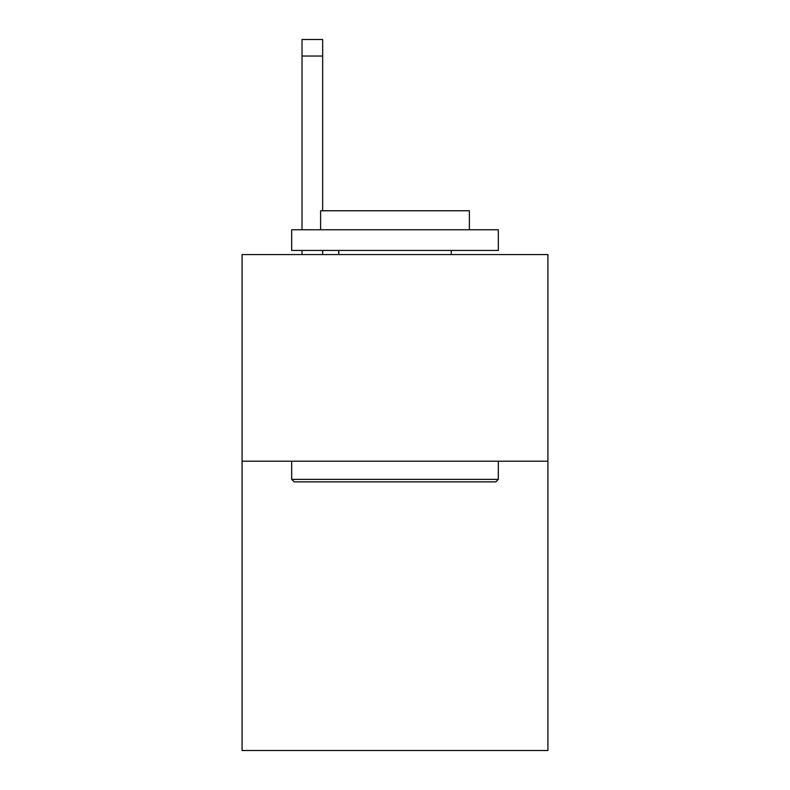 <?xml version="1.0" encoding="UTF-8"?>
<svg xmlns="http://www.w3.org/2000/svg" width="790" height="790" viewBox="0 0 790 790"><rect width="100%" height="100%" fill="white"/><g stroke="black" fill="none" stroke-linecap="round" stroke-linejoin="round"><path stroke-width="1.19" d="M547.914 461.202L547.914 750.5L242.086 750.5L242.086 254.568L547.914 254.568L547.914 461.202L242.086 461.202M294.156 481.87L291.678 479.392L498.322 479.392L495.844 481.87L294.156 481.87M498.322 229.772L498.322 250.44L291.678 250.44L291.678 229.772L498.322 229.772M320.612 229.772L320.612 210.762L469.388 210.762L469.388 229.772M498.322 461.202L498.322 479.392M291.678 461.202L291.678 479.392M451.209 250.44L451.209 254.568M338.791 250.44L338.791 254.568M322.675 254.568L322.675 250.44M322.675 210.762L322.675 56.031L302.017 56.031L302.017 39.5L322.675 39.5L322.675 56.031M302.017 254.568L302.017 250.44M302.017 229.772L302.017 56.031"/></g></svg>
